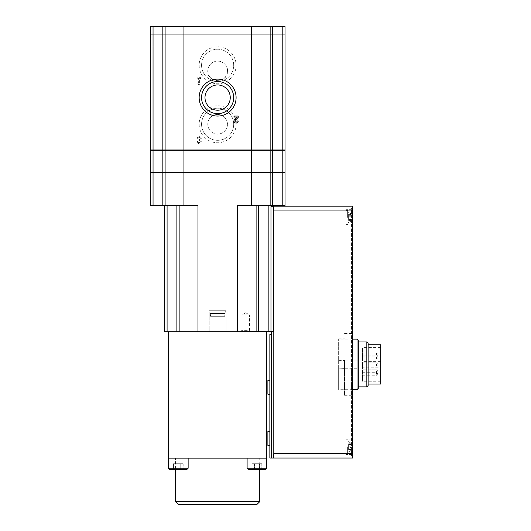 <?xml version="1.0" encoding="UTF-8"?>
<svg xmlns="http://www.w3.org/2000/svg" width="531" height="531" viewBox="0 0 531 531"><rect width="100%" height="100%" fill="white"/><g stroke="black" fill="none" stroke-linecap="round" stroke-linejoin="round"><path stroke-width="0.4" stroke-dasharray="2.65 1.99" d="M199.643 78.595L200.559 78.595L200.559 77.612L197.751 77.612L197.751 78.595L198.66 78.595L198.66 83.228L197.751 81.827L197.751 83.228L198.66 84.635L199.643 84.635L199.643 78.595L200.559 78.595L200.559 77.612L197.751 77.612L197.751 78.595L198.66 78.595L198.66 83.228L197.751 81.827L197.751 83.228L198.66 84.635L199.643 84.635L199.643 78.595M199.152 65.3A18.472 18.472 0 0 0 226.863 81.296A18.472 18.472 0 0 0 226.863 49.303A18.472 18.472 0 0 0 199.152 65.3M199.152 124.267A18.472 18.472 0 0 0 226.863 140.264A18.472 18.472 0 0 0 226.863 108.264A18.472 18.472 0 0 0 199.152 124.267M153.047 149.954L153.047 26.55L150.24 26.55L150.24 149.954L251.322 149.954L164.192 149.954L251.322 149.954L251.322 26.55L285.014 26.55L285.014 149.954L282.207 149.954L282.207 26.55M153.047 172.416L153.047 150.24L150.24 150.24L150.24 172.416L183.932 172.416L183.932 26.55L251.322 26.55M197.047 141.492A2.104 2.104 0 0 0 199.908 143.456A2.104 2.104 0 0 0 200.725 140.091A2.104 2.104 0 0 0 199.908 136.719A2.104 2.104 0 0 0 197.047 138.684L198.03 138.684A1.122 1.122 0 0 1 200.127 138.12A1.122 1.122 0 0 0 198.03 138.684L197.047 138.684A2.104 2.104 0 0 1 199.908 136.719A2.104 2.104 0 0 1 200.725 140.091A2.104 2.104 0 0 1 199.908 143.456A2.104 2.104 0 0 1 197.047 141.492L198.03 141.492A1.122 1.122 0 0 0 200.127 142.056A0.982 0.982 0 0 0 199.278 140.582L199.278 140.582A0.982 0.982 0 0 1 200.127 142.056A1.122 1.122 0 0 1 198.03 141.492L197.047 141.492M199.278 139.6A0.982 0.982 0 0 0 200.127 138.12A0.982 0.982 0 0 1 199.278 139.6L198.946 140.582L199.278 139.6M380.76 367.206L380.76 347.559L380.76 367.206L362.514 367.206L362.514 381.251L362.514 347.559L362.514 367.206M380.76 361.611L362.514 361.611M357.011 339.136L357.011 360.071L358.299 361.199L358.299 340.431M358.299 388.387L358.299 367.618L357.011 368.74L357.011 389.681M338.645 360.688L344.539 360.43L338.645 360.688L338.645 339.136L338.645 389.681L338.645 368.129L344.539 368.388L338.645 368.129M357.011 368.74L344.539 368.74L344.539 368.129M357.011 360.071L344.539 360.071L344.539 368.74M344.539 360.688L344.539 360.071M270.976 206.605L273.352 206.605L273.352 331.696L270.976 331.696L270.976 205.411L268.168 205.411L270.976 205.411M352.684 458.047L352.684 206.181M271.255 334.503L271.255 458.047L271.255 334.503L269.854 334.503L269.854 458.047L273.047 458.047C273.492 457.782 273.737 456.189 273.797 453.275L273.797 210.96L273.352 206.605M271.255 458.047L271.255 331.696M153.047 205.411L153.047 172.701L150.24 172.701L150.24 205.411L165.101 205.411L165.101 172.701L251.322 172.416L164.192 172.416L285.014 172.416L285.014 150.24L183.932 150.24L270.146 149.954L270.146 26.55M153.047 150.24L251.322 150.24L251.322 172.416L268.752 172.416L251.322 172.701L285.014 172.701L285.014 205.411L282.207 205.411L282.207 172.701M271.056 150.24L283.614 150.24L271.056 149.954M183.932 150.24L164.192 150.24L183.932 150.24M164.192 150.24L151.64 150.24L164.192 149.954M151.64 149.954L154.448 149.954L151.64 150.24M283.614 149.954L280.806 149.954L283.614 150.24M282.207 149.954L270.146 149.954M207.8 124.267A9.83 9.83 0 0 0 222.542 132.777A9.83 9.83 0 0 0 222.542 115.751A9.83 9.83 0 0 0 207.8 124.267A9.83 9.83 0 0 0 222.542 132.777A9.83 9.83 0 0 0 222.542 115.751A9.83 9.83 0 0 0 207.8 124.267M207.8 70.915A9.83 9.83 0 0 0 222.542 79.424A9.83 9.83 0 0 0 222.542 62.406A9.83 9.83 0 0 0 207.8 70.915C206.652 83.307 228.396 83.526 227.454 71.021C228.363 63.262 217.113 57.713 211.066 63.594C208.948 65.539 207.86 67.981 207.8 70.915M204.993 97.591A12.638 12.638 0 0 0 223.943 108.53A12.638 12.638 0 0 0 223.943 86.646A12.638 12.638 0 0 0 204.993 97.591M201.561 124.267A16.069 16.069 0 0 0 225.662 138.179A16.069 16.069 0 0 0 225.662 110.348A16.069 16.069 0 0 0 201.561 124.267A16.069 16.069 0 0 0 225.662 138.179A16.069 16.069 0 0 0 225.662 110.348A16.069 16.069 0 0 0 201.561 124.267M203.678 73.271A16.069 16.069 0 0 0 229.903 75.661A16.069 16.069 0 0 0 223.139 50.206A16.069 16.069 0 0 0 203.678 73.271M201.561 97.591A16.069 16.069 0 0 0 225.662 111.503A16.069 16.069 0 0 0 225.662 83.672A16.069 16.069 0 0 0 201.561 97.591M201.561 65.3A16.069 16.069 0 0 0 225.662 79.212A16.069 16.069 0 0 0 225.662 51.381A16.069 16.069 0 0 0 201.561 65.3M285.014 40.588L285.014 46.907L285.014 40.588M150.24 40.588L150.24 46.907L150.24 40.588M153.047 26.55L183.932 26.55M271.056 172.701L283.614 172.701L271.056 172.416M164.192 172.701L151.64 172.701L164.192 172.416M165.101 205.411L183.932 205.411L183.932 172.701L251.322 172.701L251.322 205.411L270.146 205.411L270.146 172.701M165.101 172.701L153.047 172.701M151.64 172.416L154.448 172.416L151.64 172.701M283.614 172.416L280.806 172.416L283.614 172.701M175.887 463.736L183.182 463.736L173.451 463.736L183.182 463.736L173.451 463.736L175.887 463.736L175.887 469.351L183.182 469.351L180.746 469.351L180.746 463.736L180.746 469.351L180.746 463.736L180.746 469.351L173.451 469.351L187.018 469.351L173.451 469.351L173.451 463.736L173.451 469.351L183.182 469.351L175.887 469.351L175.887 463.736M254.502 463.736L261.796 463.736L252.072 463.736L261.796 463.736L252.072 463.736L254.502 463.736L254.502 469.351L261.796 469.351L259.367 469.351L259.367 463.736L259.367 469.351L259.367 463.736L259.367 469.351L252.072 469.351L254.502 469.351L252.072 469.351L252.072 463.736L252.072 469.351L261.796 469.351L254.502 469.351L254.502 463.736M183.182 463.736L183.182 469.351L183.182 463.736M261.796 463.736L261.796 469.351L248.229 469.351L261.796 469.351L261.796 463.736M256.938 504.45L178.316 504.45M210.535 316.323L224.719 316.323L210.535 316.323L224.719 316.323L224.971 313.516L210.283 313.516L210.535 316.323L210.15 313.516L225.104 313.516L224.719 316.323L210.535 316.323L224.719 316.323L210.535 316.323L224.719 316.323L224.971 313.516L210.283 313.516L210.535 316.323L210.15 313.516L225.104 313.516L224.719 316.323L210.535 316.323M169.608 469.351L168.486 468.229L168.486 458.12L266.761 458.12L247.107 458.12L266.761 458.12L266.761 331.769L168.486 331.769L266.761 331.769M259.745 501.642L175.509 501.642M248.229 469.351L247.107 468.229L247.107 458.12L266.761 458.12L247.107 458.12M209.904 310.708L225.35 310.708L209.904 310.708L225.35 310.708L209.904 310.708L210.15 313.516L209.904 310.708M245.707 312.732L249.497 314.916L241.917 314.916L249.497 314.916L249.497 330.362L241.917 330.362L241.917 314.916L245.707 312.732M175.509 458.12L259.745 458.12L175.509 458.12L175.509 469.351M209.201 310.708L226.047 310.708L209.201 310.708L226.047 310.708L209.201 310.708L209.201 331.769L226.047 331.769L209.201 331.769L209.201 310.708M240.51 331.769L241.917 330.362L249.497 330.362L250.897 331.769L240.51 331.769L250.897 331.769M209.201 331.769L226.047 331.769L209.201 331.769M168.486 458.12L168.486 331.769M258.365 205.411L268.168 205.411L256.108 205.411L258.365 205.411L258.365 331.769L270.976 331.696M258.365 331.769L256.108 331.769L256.108 205.411L237.284 205.411L256.108 205.411M176.883 205.411L164.278 205.411L179.139 205.411L176.883 205.411L176.883 331.769L167.086 331.769L167.086 205.411M167.086 331.769L164.278 331.769L164.278 205.411M183.932 205.411L197.97 205.411L179.139 205.411L197.97 205.411L197.97 331.769L176.883 331.769M197.97 331.769L256.108 331.769M237.284 331.769L237.284 205.411L251.322 205.411M282.207 205.411L270.146 205.411M269.854 387.218L269.854 394.241L269.854 387.218M269.854 438.467L269.854 431.444L269.854 438.467M267.889 431.444L267.889 445.482M267.889 380.203L267.889 394.241M352.684 453.275L351.562 453.275L351.562 208.152L352.684 208.152L351.562 208.152L351.562 456.083L352.684 456.083L351.562 456.083L351.562 453.275L352.684 453.275L273.797 453.275M351.562 364.405L351.562 395.296L351.562 364.405M351.562 217.418L351.562 209.692L351.562 217.418M351.562 446.817L351.562 454.543L351.562 446.817M345.947 217.418L345.947 209.692L345.947 217.418M345.947 446.817L345.947 454.543L345.947 446.817M350.998 217.418L350.998 221.069L350.998 217.418M350.998 218.068L350.998 214.405L350.998 218.068L348.615 218.068L348.615 220.425L348.615 214.405L348.615 218.068L350.998 218.068M350.998 220.212L350.998 219.841L350.998 220.425L350.998 219.841L350.998 220.212L348.615 220.212L348.615 219.841L348.615 220.425L348.615 219.841L348.615 220.212L350.998 220.212M350.998 214.617L350.998 215.274L350.998 214.405L350.998 214.989L350.998 214.617L348.615 214.405L348.615 215.274L348.615 214.405L348.615 214.989L348.615 214.617L350.998 214.617M347.632 217.418L347.632 210.395L347.632 217.418M350.998 216.761L350.998 215.274L350.998 216.761L348.615 216.761L348.615 215.274L348.615 216.761L350.998 216.761M350.998 446.817L350.998 450.467L350.998 446.817M350.998 447.474L350.998 443.81L350.998 447.474L348.615 447.474L348.615 449.83L348.615 443.81L348.615 447.474L350.998 447.474M350.998 449.618L350.998 449.246L350.998 449.83L350.998 449.246L350.998 449.618L348.615 449.618L348.615 449.246L348.615 449.83L348.615 449.246L348.615 449.618L350.998 449.618M350.998 444.022L350.998 444.679L350.998 443.81L350.998 444.394L350.998 444.022L348.615 443.81L348.615 444.679L348.615 443.81L348.615 444.394L348.615 444.022L350.998 444.022M347.632 446.817L347.632 453.839L347.632 446.817M350.998 446.159L350.998 444.679L350.998 446.159L348.615 446.159L348.615 444.679L348.615 446.159L350.998 446.159M344.539 364.405L344.539 395.296L344.539 364.405M344.539 360.43L344.539 368.388M338.645 360.43L338.645 368.388M358.299 367.618L358.299 361.199M358.299 364.405L358.299 386.873L358.299 364.405M380.76 344.752L380.76 384.066M368.129 343.238L368.129 385.579M366.835 341.944L366.835 386.873M362.514 374.236L362.514 372.689L362.514 374.236M362.514 364.405L362.514 365.952L362.514 364.405M362.514 357.456L362.514 359.002L362.514 357.456M362.514 354.582L362.514 353.035L362.514 354.582M362.514 371.355L362.514 372.901L362.514 371.355M234.642 119.448A2.104 2.104 0 0 0 235.266 122.913A2.104 2.104 0 0 0 238.2 120.975L237.218 120.975A1.122 1.122 0 0 1 235.658 122.004A1.122 1.122 0 0 1 235.326 120.159L238.2 117.417L238.2 116.063L233.992 116.063L233.992 117.046L237.171 117.046L234.642 119.448M273.797 210.96L352.684 210.96M162.844 172.416L162.844 150.24M270.146 172.416L270.146 150.24M272.41 172.416L272.41 150.24M282.207 172.416L282.207 150.24M165.101 172.416L165.101 150.24M272.41 149.954L272.41 26.55M162.844 149.954L162.844 26.55M165.101 149.954L165.101 26.55M187.018 469.351L188.14 468.229L168.486 468.229M265.639 469.351L266.761 468.229L247.107 468.229M268.168 331.769L268.168 205.411M179.139 331.769L179.139 205.411M272.41 205.411L272.41 172.701M162.844 205.411L162.844 172.701M348.615 219.555L350.998 219.555L348.615 219.555M348.615 215.274L350.998 215.274L348.615 215.274M348.615 448.96L350.998 448.96L348.615 448.96M348.615 444.679L350.998 444.679L348.615 444.679M376.552 371.355L376.552 372.901L376.552 371.355M376.552 374.236L376.552 372.689L376.552 374.236M376.552 364.405L376.552 365.952L376.552 364.405M376.552 357.456L376.552 359.002L376.552 357.456M376.552 354.582L376.552 353.035L376.552 354.582M380.76 347.559L362.514 347.559M380.76 381.251L362.514 381.251M352.684 339.136L338.645 339.136M352.684 389.681L338.645 389.681M150.24 46.907L285.014 46.907L150.24 46.907M150.24 34.269L285.014 34.269L150.24 34.269M225.104 313.516L225.35 310.708L225.104 313.516M188.14 468.229L188.14 458.12M259.745 469.351L259.745 458.12M266.761 468.229L266.761 458.12M226.047 331.769L226.047 310.708L226.047 331.769M351.562 209.692L345.947 209.692L351.562 209.692M351.562 225.137L345.947 225.137L351.562 225.137M351.562 439.097L345.947 439.097L351.562 439.097M351.562 454.543L345.947 454.543L351.562 454.543M350.998 221.069L347.632 223.033L350.998 221.069M350.998 213.767L347.632 211.803L350.998 213.767M347.632 210.395L345.947 210.395L347.632 210.395M347.632 224.434L345.947 224.434L347.632 224.434M350.998 450.467L347.632 452.432L350.998 450.467M350.998 443.166L347.632 441.201L350.998 443.166M347.632 439.801L345.947 439.801L347.632 439.801M347.632 453.839L345.947 453.839L347.632 453.839M348.615 220.425L350.998 220.425L348.615 220.425M348.615 219.841L350.998 219.841L348.615 219.841M348.615 214.405L350.998 214.405L348.615 214.405M348.615 214.989L350.998 214.989L348.615 214.989M348.615 449.83L350.998 449.83L348.615 449.83M348.615 449.246L350.998 449.246L348.615 449.246M348.615 443.81L350.998 443.81L348.615 443.81M348.615 444.394L350.998 444.394L348.615 444.394M344.539 395.296L351.562 395.296M344.539 333.521L351.562 333.521M338.645 389.96L344.539 389.96M338.645 338.858L344.539 338.858M362.514 372.901L376.552 372.901L377.953 371.494L376.552 372.901L362.514 372.901M362.514 369.815L376.552 369.815L377.953 371.215L376.552 369.815L362.514 369.815M362.514 375.782L376.552 375.782L377.953 374.375M362.514 372.689L376.552 372.689L377.953 374.096M362.514 365.952L376.552 365.952L377.953 364.545L376.552 365.952L362.514 365.952M362.514 362.865L376.552 362.865L377.953 364.266L376.552 362.865L362.514 362.865M362.514 359.002L376.552 359.002L377.953 357.595L376.552 359.002L362.514 359.002M362.514 355.916L376.552 355.916L377.953 357.317L376.552 355.916L362.514 355.916M362.514 356.122L376.552 356.122L377.953 354.721M362.514 353.035L376.552 353.035L377.953 354.442"/><path stroke-width="0.8" d="M357.011 339.136L358.299 340.431L358.299 388.387L357.011 389.681L357.011 339.136L352.684 339.136M273.352 206.605L273.352 331.696L270.976 331.696L270.976 206.605L273.352 206.605L273.797 210.96L352.684 210.96L352.684 206.181L270.976 206.181L352.684 206.181M271.255 331.696L271.255 458.047L273.047 458.047C273.492 457.775 273.744 456.189 273.797 453.275L352.684 453.275L352.684 210.96M352.684 453.275L352.684 458.047L273.047 458.047L352.684 458.047M273.797 453.275L273.797 210.96M271.255 458.047L269.854 458.047L269.854 334.503L271.255 334.503M270.976 206.605L270.976 205.411M282.207 205.411L282.207 172.701L285.014 172.701L285.014 205.411L270.146 205.411L270.146 172.701L251.322 172.416L285.014 172.416L285.014 150.24L150.24 150.24L150.24 172.416L153.047 172.416L153.047 150.24M282.207 149.954L282.207 26.55L285.014 26.55L285.014 149.954L251.322 149.954L251.322 172.416L165.101 172.416L165.101 150.24M270.146 205.411L251.322 205.411L251.322 172.701L183.932 172.701L183.932 149.954L165.101 149.954L165.101 26.55L150.24 26.55L150.24 149.954L153.047 149.954L153.047 26.55M165.101 172.416L153.047 172.416M270.146 149.954L270.146 26.55L251.322 26.55L251.322 149.954L183.932 149.954L183.932 26.55L165.101 26.55M153.047 149.954L165.101 149.954M204.993 97.591A12.638 12.638 0 0 0 223.943 108.53A12.638 12.638 0 0 0 223.943 86.646A12.638 12.638 0 0 0 204.993 97.591M201.561 97.591A16.069 16.069 0 0 0 225.662 111.503A16.069 16.069 0 0 0 225.662 83.672A16.069 16.069 0 0 0 201.561 97.591M199.152 97.591A18.472 18.472 0 0 0 226.863 113.588A18.472 18.472 0 0 0 226.863 81.595A18.472 18.472 0 0 0 199.152 97.591M251.322 26.55L183.932 26.55M270.146 26.55L282.207 26.55M238.2 120.975L237.218 120.975A1.122 1.122 0 0 1 235.658 122.004A1.122 1.122 0 0 1 235.326 120.159L238.2 117.417L238.2 116.063L233.992 116.063L233.992 117.046L237.171 117.046L234.642 119.448A2.104 2.104 0 0 0 235.266 122.913A2.104 2.104 0 0 0 238.2 120.975M153.047 172.701L150.24 172.701L150.24 205.411L153.047 205.411L153.047 172.701L183.932 172.701L183.932 205.411L165.101 205.411L165.101 172.701M270.146 172.701L282.207 172.701M169.608 469.351L187.018 469.351L169.608 469.351L173.451 469.351L169.608 469.351L168.486 468.229L168.486 331.769M248.229 469.351L265.639 469.351L248.229 469.351L247.107 468.229L247.107 458.12M259.745 501.642L175.509 501.642L178.316 504.45L256.938 504.45L259.745 501.642L259.745 469.351M175.509 501.642L175.509 469.351M247.107 468.229L266.761 468.229L266.761 458.12L168.486 458.12M266.761 458.12L266.761 331.769M251.322 205.411L237.284 205.411L237.284 331.769L270.976 331.696M237.284 331.769L164.278 331.769L164.278 205.411M197.97 331.769L197.97 205.411L183.932 205.411M153.047 205.411L165.101 205.411M269.854 445.482L267.889 445.482L267.889 431.444L269.854 431.444M269.854 394.241L267.889 394.241L267.889 380.203L269.854 380.203M368.129 384.066L380.76 384.066L380.76 344.752L368.129 344.752M366.835 341.944L366.835 386.873L368.129 385.579L368.129 343.238L366.835 341.944L358.299 341.944M282.207 172.416L282.207 150.24M272.41 172.416L272.41 150.24M162.844 172.416L162.844 150.24M270.146 172.416L270.146 150.24M162.844 149.954L162.844 26.55M272.41 149.954L272.41 26.55M168.486 468.229L188.14 468.229L187.018 469.351M268.168 331.769L268.168 205.411M258.365 331.769L258.365 205.411M256.108 331.769L256.108 205.411M167.086 331.769L167.086 205.411M176.883 331.769L176.883 205.411M179.139 331.769L179.139 205.411M162.844 205.411L162.844 172.701M272.41 205.411L272.41 172.701M357.011 389.681L352.684 389.681M266.761 468.229L265.639 469.351M188.14 468.229L188.14 458.12M366.835 386.873L358.299 386.873"/></g></svg>
